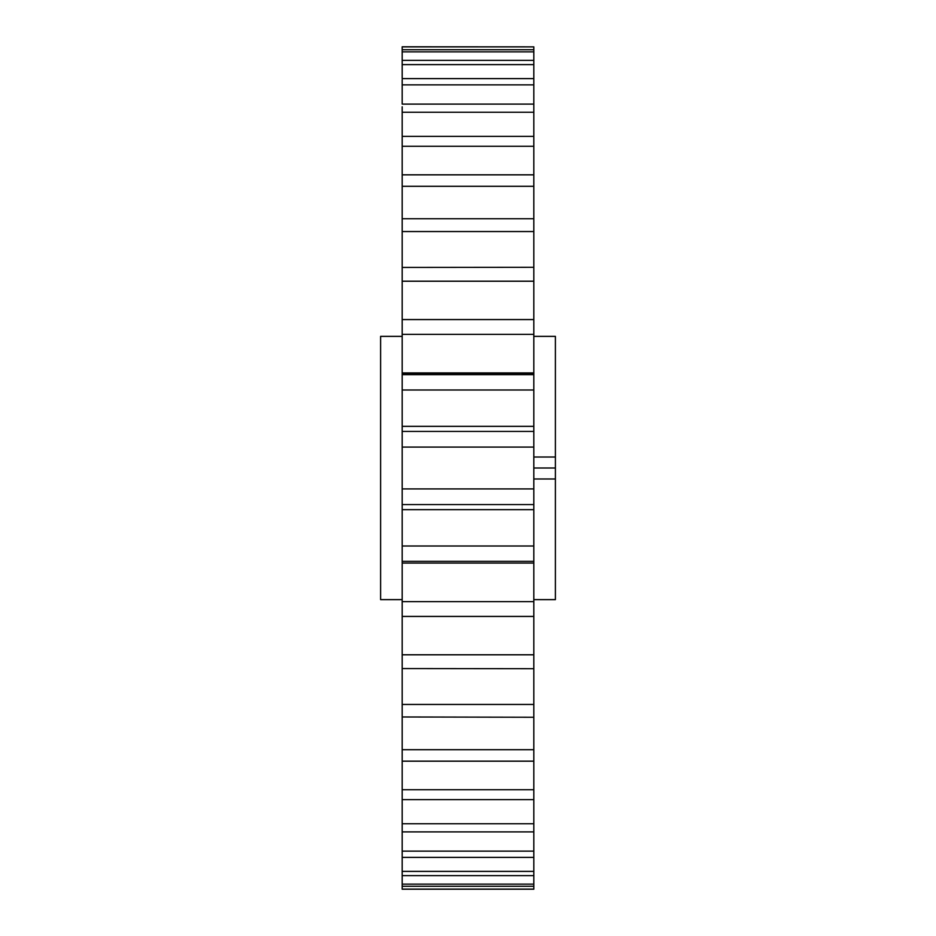 <?xml version="1.0" encoding="UTF-8"?>
<svg xmlns="http://www.w3.org/2000/svg" width="936" height="936" viewBox="0 0 936 936"><rect width="100%" height="100%" fill="white"/><g stroke="black" fill="none" stroke-linecap="round" stroke-linejoin="round"><path stroke-width="1.4" d="M533.812 374.646L402.188 374.646L402.188 372.926L533.812 372.926L533.812 334.363L402.188 334.363L402.188 389.996L533.812 389.996L533.812 426.313L533.812 336.375L555.399 336.375L555.399 457.025L533.812 457.025M402.188 336.375L380.601 336.375L380.601 599.625L402.188 599.625M402.188 389.996L402.188 431.438L402.188 426.336L533.812 426.336M533.812 875.628L402.188 875.628L402.188 889.13L533.812 889.13L533.812 886.275L402.188 886.275L402.188 889.2L533.812 889.2L533.812 504.562L533.812 509.664L402.188 509.664M533.812 563.074L533.812 561.354L402.188 561.354L402.188 563.074L533.812 563.074M533.812 761.167L402.188 761.167L402.188 799.625L533.812 799.625L533.812 804.352M533.812 231.543L402.188 231.543L402.188 281.209L533.812 281.209L533.812 319.585L533.812 136.948M533.812 232.678L533.812 267.298L402.188 267.439M533.812 193.553L533.812 218.743L402.188 218.743L402.188 231.543M533.812 159.67L533.812 174.833L402.188 174.833L402.188 219.024M533.812 46.87L402.188 46.8L402.188 49.725L533.812 49.725L533.812 46.87L402.188 46.87M402.188 49.725L402.188 51.866L533.812 51.866L533.812 60.372L533.812 49.725M402.188 64.607L533.812 64.607L533.812 78.612L533.812 60.372L402.188 60.372L402.188 78.612L533.812 78.612L533.812 104.107L533.812 84.86L402.188 84.86L402.188 104.107L533.812 104.107L533.812 112.25L402.188 112.25L402.188 136.375L533.812 136.375L533.812 112.25M533.812 334.363L533.812 319.585L402.188 319.585L402.188 334.363M533.812 447.08L402.188 447.08L402.188 504.562L533.812 504.562L533.812 426.313L402.188 426.313M402.188 504.562L402.188 546.004L533.812 546.004M402.188 563.823L402.188 601.637L533.812 601.637M533.812 616.414L402.188 616.414L402.188 654.79L533.812 654.79M533.812 668.702L402.188 668.561M533.812 616.45L402.188 616.45L402.188 704.457L533.812 704.457M533.812 717.257L402.188 716.976M402.188 704.457L402.188 749.713L533.812 749.713M402.188 749.713L402.188 760.886M402.188 789.727L533.812 789.727M533.812 823.75L402.188 823.75L402.188 799.052M533.812 831.893L402.188 831.893L402.188 829.226M402.188 823.75L402.188 851.14L533.812 851.14M533.812 857.388L402.188 857.388L402.188 856.241M402.188 851.14L402.188 871.393L533.812 871.393M402.188 875.628L402.188 871.393L402.188 875.628M402.188 886.275L402.188 884.134L533.812 884.134M402.188 51.866L402.188 60.372M402.188 79.759L402.188 84.86M402.188 106.774L402.188 112.25M402.188 136.948L402.188 175.114M533.812 146.273L402.188 146.273M533.812 186.287L402.188 186.287M402.188 281.209L402.188 319.585M402.188 447.08L402.188 431.438L533.812 431.438M402.188 488.92L533.812 488.92M402.188 546.004L402.188 561.354M402.188 601.637L402.188 616.414M533.812 468L555.399 468L555.399 599.625L533.812 599.625M555.399 468L555.399 457.025M555.399 478.975L533.812 478.975M402.188 509.687L533.812 509.687M402.188 373.99L533.812 373.99M402.188 319.55L533.812 319.55"/></g></svg>
